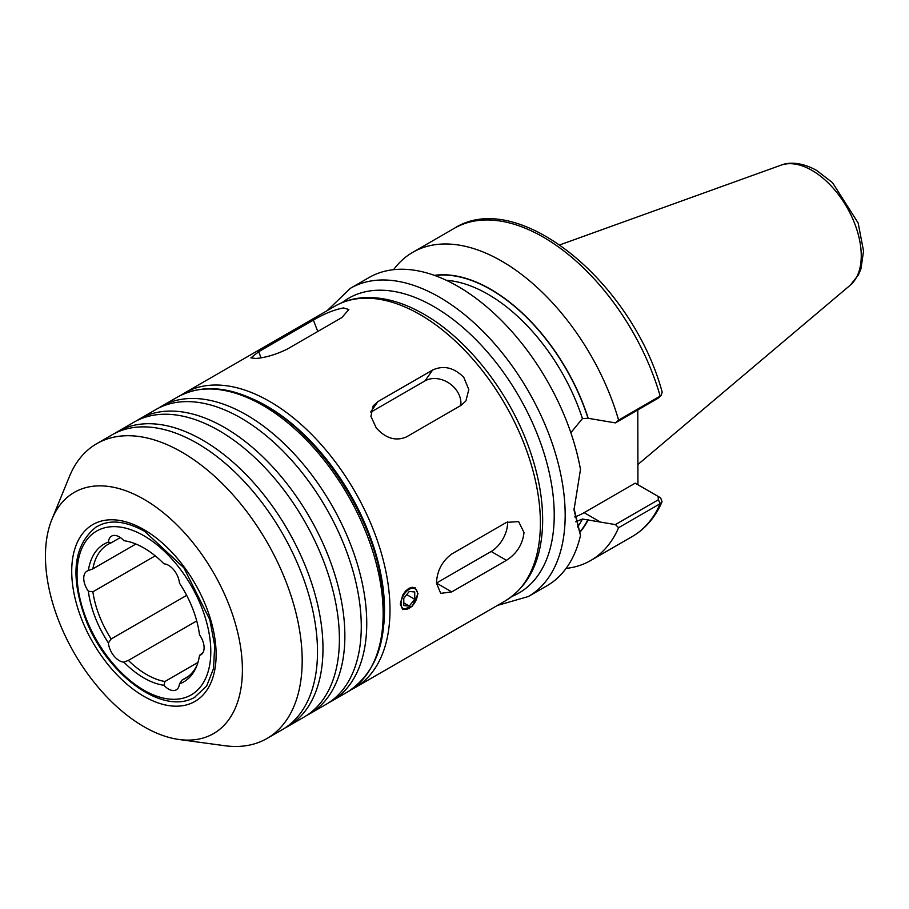 <?xml version="1.0" encoding="UTF-8"?>
<svg xmlns="http://www.w3.org/2000/svg" width="909" height="909" viewBox="0 0 909 909"><rect width="100%" height="100%" fill="white"/><g stroke="black" fill="none" stroke-linecap="round" stroke-linejoin="round"><path stroke-width="1.36" d="M196.719 620.927L128.374 660.389L123.863 662.127A15.476 8.931 60 0 1 108.41 642.913L111.148 638.959L186.663 595.361M120.329 537.549L111.148 542.843L108.41 542.059A15.476 8.931 60 0 1 111.568 536.128A15.476 8.931 60 0 1 123.863 540.673A79.606 45.961 -120 0 1 163.984 563.841A15.476 8.931 60 0 1 179.437 583.055A79.606 45.961 -120 0 1 199.503 634.777A15.476 8.931 60 0 1 200.9 654.81A15.476 8.931 60 0 1 199.503 655.366L203.105 652.423M188.277 676.432L182.175 679.966L179.437 683.909A15.476 8.931 60 0 1 176.278 689.84A15.476 8.931 60 0 1 163.984 685.295L164.938 681.5L197.935 662.445M155.223 555.831L92.866 591.827L88.343 591.191A15.476 8.931 60 0 1 86.946 571.159A15.476 8.931 60 0 1 88.343 570.602L92.866 568.864L135.895 544.014M92.866 591.827A77.367 44.666 -120 0 0 111.148 638.959M111.148 542.843A77.367 44.666 -120 0 0 107.978 544.4A77.367 44.666 -120 0 0 92.866 568.864M182.175 679.966A77.367 44.666 -120 0 0 185.345 678.409A77.367 44.666 -120 0 0 197.117 664.956M128.374 660.389A77.367 44.666 -120 0 0 164.938 681.5M179.437 683.909A79.606 45.961 -120 0 0 196.503 666.536A79.606 45.961 -120 0 0 199.503 655.366M108.41 542.059A79.606 45.961 -120 0 0 88.343 570.602M123.863 662.127A79.606 45.961 -120 0 0 163.984 685.295M566.068 568.42A177.948 102.74 -120 0 0 590.68 560.523A177.948 102.74 -120 0 0 618.597 527.697L660.173 503.688L662.07 501.779L660.673 497.984L658.048 496.359L658.423 499.734L615.37 524.595L618.597 527.697M615.37 524.595L582.442 519.039L575.624 521.743M580.044 532.129A151.144 87.264 -120 0 0 588.248 519.63M637.811 409.936L637.936 484.747M570.852 432.718L582.442 418.594L588.021 418.265L615.37 422.89L658.423 398.028L660.173 396.097A177.948 102.74 -120 0 0 454.318 228.307C518.13 187.447 632.709 282.744 662.15 392.074L661.286 395.245L660.173 396.097L618.597 420.106A177.948 102.74 -120 0 0 412.743 252.316A177.948 102.74 -120 0 0 393.586 269.678M588.248 418.39A151.144 87.264 -120 0 0 434.354 275.347M618.597 420.106L615.37 422.89M497.439 605.428L528.322 596.531L546.923 585.794A177.948 102.74 -120 0 0 580.487 535.424L574.011 508.336M528.322 596.531A177.948 102.74 -120 0 0 565.171 515.073A177.948 102.74 -120 0 0 439.342 297.129A177.948 102.74 -120 0 0 350.374 288.312L368.974 277.575A177.948 102.74 -120 0 1 492.496 311.923A177.948 102.74 -120 0 1 580.487 469.442L573.999 509.96L580.487 535.424M658.423 398.028L661.286 395.245M600.224 521.959L584.123 512.653L635.198 483.168L659.661 497.291M660.673 497.984L658.275 496.496M584.123 512.653A62.278 35.962 -60 0 1 574.67 516.937M88.343 591.191A79.606 45.961 -120 0 0 108.41 642.913M400.278 603.962L402.71 595.122L405.471 591.18L408.811 588.407L412.254 587.259L415.254 587.884L418.015 593.713L412.254 606.178L402.71 609.609L400.278 603.962M255.929 358.476L250.895 357.896L258.69 351.715L313.389 320.138C324.013 313.821 334.035 309.753 343.454 307.935L348.874 309.526L341.818 317.593L287.108 349.181C276.109 354.521 265.723 357.623 255.929 358.476M376.281 427.969L370.917 416.333L373.213 405.846L377.917 401.608L432.627 370.02C443.626 365.054 454.023 367.52 463.817 377.428L468.817 389.586L465.897 400.96L461.056 405.38L406.346 436.968C395.722 441.399 385.7 438.399 376.281 427.969M370.838 412.152L424.98 380.894A23.214 18.305 -144.9 0 1 449.523 383.462A23.214 18.305 -144.9 0 1 460.715 405.584M451.75 591.895L436.456 583.067C437.059 570.784 442.16 561.092 451.75 553.99L506.461 522.402L518.63 521.584L523.993 532.526C522.641 544.389 516.801 553.638 506.461 560.308L451.75 591.895L440.706 593.361L436.456 583.067L491.167 551.479A23.214 13.396 -60 0 0 507.54 521.823M242.396 669.842A139.259 80.401 -120 0 0 161.791 511.472A139.259 80.401 -120 0 0 51.938 519.3A139.259 80.401 -120 0 0 45.45 556.126A139.259 80.401 -120 0 0 179.062 739.494A139.259 80.401 -120 0 0 242.396 669.842M179.062 739.494L224.773 745.721A170.21 98.274 -120 0 0 266.928 738.506A170.21 98.274 -120 0 0 302.186 660.593A170.21 98.274 -120 0 0 227.886 489.292A170.21 98.274 -120 0 0 96.718 443.694A170.21 98.274 -120 0 0 69.391 476.6L51.938 519.3M266.928 738.506L282.256 729.666A170.21 98.274 -120 0 0 317.502 651.742A170.21 98.274 -120 0 0 197.151 443.274A170.21 98.274 -120 0 0 112.046 434.843L96.718 443.694M284.949 728.007A170.21 98.274 -120 0 0 287.721 726.507A170.21 98.274 -120 0 0 322.979 648.583A170.21 98.274 -120 0 0 202.616 440.115A170.21 98.274 -120 0 0 117.511 431.684A170.21 98.274 -120 0 0 114.818 433.343M287.721 726.507L304.14 717.019A170.21 98.274 -120 0 0 339.398 639.107A170.21 98.274 -120 0 0 219.035 430.639A170.21 98.274 -120 0 0 133.93 422.208L117.511 431.684M306.833 715.372A170.21 98.274 -120 0 0 309.617 713.86A170.21 98.274 -120 0 0 344.863 635.948A170.21 98.274 -120 0 0 224.512 427.48A170.21 98.274 -120 0 0 139.407 419.049A170.21 98.274 -120 0 0 136.714 420.708M309.617 713.86L326.024 704.395A170.21 98.274 -120 0 0 361.271 626.471A170.21 98.274 -120 0 0 240.919 418.015A170.21 98.274 -120 0 0 155.814 409.584L139.407 419.049M328.706 702.737A170.21 98.274 -120 0 0 331.49 701.237A170.21 98.274 -120 0 0 366.747 623.313A170.21 98.274 -120 0 0 246.384 414.856A170.21 98.274 -120 0 0 161.279 406.425A170.21 98.274 -120 0 0 158.586 408.073M414.731 599.258L409.255 606.064L403.789 605.576L403.789 598.281L409.255 591.475L414.731 591.964L414.731 599.258L406.721 594.634M409.255 606.064L403.789 602.906M417.458 594.031A11.601 6.704 120 0 0 409.255 589.293A11.601 6.704 120 0 0 401.051 603.508A11.601 6.704 120 0 0 409.255 608.246A11.601 6.704 120 0 0 417.458 594.031M662.07 501.779C655.344 517.221 645.401 528.799 632.266 536.515A177.948 102.74 -120 0 0 660.173 503.688L658.423 499.734M577.556 526.993A146.997 84.867 -120 0 0 582.442 519.039M579.999 531.765A150.871 87.105 -120 0 0 588.021 519.505M511.949 596.429A170.21 98.274 -120 0 0 554.229 515.073A170.21 98.274 -120 0 0 433.877 306.606A170.21 98.274 -120 0 0 342.273 302.549M210.797 651.594A94.57 54.597 -120 0 0 143.929 535.765A94.57 54.597 -120 0 0 77.049 574.374A94.57 54.597 -120 0 0 143.929 690.204A94.57 54.597 -120 0 0 210.797 651.594M861.255 255.713A69.663 40.223 -120 0 0 811.998 170.403A69.663 40.223 -120 0 0 780.945 165.199C787.353 162.495 799.977 161.211 816.612 170.403L832.564 182.72L858.153 222.966L863.55 251.009L860.959 268.859L858.38 274.95L850.233 285.21A69.663 40.223 -120 0 0 861.255 255.713M588.021 418.265A150.871 87.105 -120 0 0 434.888 275.541M582.442 418.594A146.997 84.867 -120 0 0 446.308 280.29M258.69 351.715L261.042 357.782M313.389 320.138L317.786 331.467M377.917 401.608L370.917 411.561M432.627 370.02L424.98 380.894M506.461 560.308L491.167 551.479M540.4 523.05A170.21 98.274 -120 0 0 420.049 314.594A170.21 98.274 -120 0 0 334.944 306.163C344.022 300.959 354.067 298.107 365.1 297.595C383.928 296.902 403.528 302.447 423.912 314.207C468.328 339.375 510.688 394.12 530.015 450.75C539.014 476.771 543.207 501.416 542.593 524.663C541.321 560.762 528.833 586.191 505.154 600.974A170.21 98.274 -120 0 0 540.4 523.05M505.154 600.974L354.737 687.806A170.21 98.274 -120 0 0 389.995 609.894A170.21 98.274 -120 0 0 269.632 401.426A170.21 98.274 -120 0 0 184.527 392.995L181.175 395.085M383.791 624.551A166.347 96.036 -120 0 0 384.518 609.894A166.347 96.036 -120 0 0 266.905 406.164A166.347 96.036 -120 0 0 253.85 399.471M331.49 701.237L347.908 691.76A170.21 98.274 -120 0 0 383.155 613.836A170.21 98.274 -120 0 0 262.803 405.38A170.21 98.274 -120 0 0 177.698 396.949L161.279 406.425M143.929 529.617A102.103 58.949 -120 0 0 71.72 571.295A102.103 58.949 -120 0 0 143.929 696.351A102.103 58.949 -120 0 0 216.126 654.673A102.103 58.949 -120 0 0 143.929 529.617M632.266 536.515L590.68 560.523M454.318 228.307L412.743 252.316M350.374 288.312L327.229 310.617M96.524 526.697C73.402 544.9 69.788 575.795 85.685 619.359C106.512 674.398 162.7 716.292 194.946 697.169M780.945 165.199L559.921 244.851M850.233 285.21L637.936 464.488M334.944 306.163L184.527 392.995M351.26 689.67L354.737 687.806M347.908 691.76C380.541 669.865 391.12 629.732 379.644 571.363C366.066 505.597 316.934 434.422 264.735 405.187C231.5 386.416 202.491 383.666 177.698 396.949M194.992 696.93L206.638 686.068L213.535 668.535L214.706 645.674L209.809 619.643L183.868 567.818L144.724 531.379C125.294 520.732 109.307 519.198 96.763 526.788"/></g></svg>
